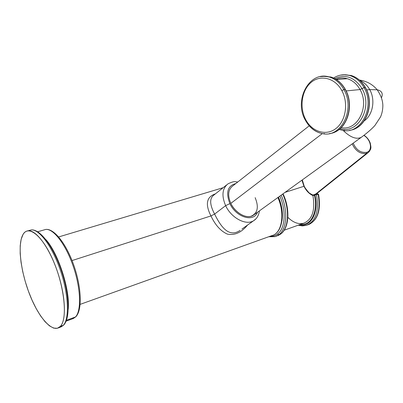 <?xml version="1.0" encoding="UTF-8"?>
<svg xmlns="http://www.w3.org/2000/svg" width="403" height="403" viewBox="0 0 403 403"><rect width="100%" height="100%" fill="white"/><g stroke="black" fill="none" stroke-linecap="round" stroke-linejoin="round"><path stroke-width="0.6" d="M22.976 234.571C17.233 244.525 20.709 272.252 30.064 295.47C39.333 318.773 53.317 334.001 60.364 326.39C67.573 319.186 64.792 288.301 53.952 262.363C43.212 236.309 28.542 224.254 22.976 234.571L21.142 239.372L20.21 245.79L20.18 253.532L21.037 262.267L22.734 271.652L25.198 281.329L28.331 290.936L32.028 300.109L36.144 308.512L40.537 315.801L45.03 321.67L49.458 325.846L53.624 328.102L57.347 328.279L60.364 326.39L63.316 325.297L60.274 327.196L63.316 325.297C69.633 318.823 68.616 294.351 60.42 270.373C52.289 246.359 39.096 228.818 31.081 229.942L29.157 230.491L31.081 229.942C39.096 228.818 52.289 246.359 60.42 270.373C68.616 294.351 69.633 318.823 63.316 325.297L60.364 326.39C66.621 319.932 65.548 295.419 57.342 271.38C49.196 247.301 36.048 229.7 28.084 230.798C25.999 231.045 24.296 232.299 22.976 234.571M68.233 309.378C70.268 290.271 58.375 253.296 45.841 239.553C58.375 253.296 70.268 290.271 68.233 309.378M43.821 229.987L45.64 229.458C53.332 228.305 65.734 244.299 73.235 266.282C80.802 288.231 81.562 310.819 75.472 316.975L66.44 320.294L75.472 316.975C81.562 310.819 80.802 288.231 73.235 266.282C65.734 244.299 53.332 228.305 45.64 229.458L43.821 229.987M76.107 316.466L75.472 316.975L76.107 316.466M72.464 318.828L75.472 316.975L72.464 318.828L66.102 321.166M72.046 260.565L210.945 215.927C215.273 225.101 220.743 231.156 227.363 234.108C234.662 235.579 241.412 232.546 247.618 225.005C241.412 232.546 234.662 235.579 227.363 234.108C220.743 231.156 215.273 225.101 210.945 215.927L72.046 260.565M277.894 197.53C285.208 213.963 281.863 233.352 271.944 235.594C281.863 233.352 285.208 213.963 277.894 197.53M215.383 193.868C206.512 196.866 205.036 204.215 210.945 215.927C205.031 204.215 206.512 196.866 215.383 193.868M277.526 234.022C275.309 235.72 272.806 236.475 270.02 236.284C272.806 236.475 275.309 235.72 277.526 234.022L278.886 234.717L275.153 236.637L278.886 234.717C286.921 228.99 288.195 210.336 281.168 195.163C288.195 210.336 286.921 228.99 278.886 234.717L277.526 234.022C285.203 228.511 286.462 210.729 279.823 196.135C286.462 210.729 285.203 228.511 277.526 234.022M281.944 220.985C283.148 213.434 281.989 205.48 278.468 197.117C281.989 205.48 283.148 213.434 281.944 220.985M282.689 194.07C289.959 209.283 288.765 228.31 280.604 234.098C288.765 228.31 289.959 209.283 282.689 194.07M284.18 230.219L303.696 223.237C312.26 219.655 315.337 210.442 312.935 195.601L312.788 194.976L312.935 195.601L314.496 195.319C318.289 211.691 311.051 225.796 300.512 224.375C311.051 225.796 318.289 211.691 314.496 195.319L312.935 195.601C309.151 193.843 306.159 190.735 303.948 186.287L304.24 186.302L303.948 186.287L301.923 180.181L303.948 186.287L285.042 192.367L303.948 186.287C306.159 190.735 309.151 193.843 312.935 195.601C315.337 210.442 312.26 219.655 303.696 223.237C298.452 224.526 293.188 222.572 287.903 217.378M302.305 179.909L304.21 186.241L305.227 188.05C307.781 191.48 309.323 193.254 309.847 193.369L312.582 194.906M304.129 186.423C306.099 190.448 308.854 193.294 312.401 194.961M315.02 194.196L314.914 194.981L316.466 194.624L316.108 193.929L315.02 194.196L315.801 193.974M314.496 195.319L314.602 194.528L314.496 195.319L314.914 194.981L314.496 195.319M315.312 194.115L314.914 194.981C319.181 212.754 310.713 227.735 299.172 224.859C310.713 227.735 319.181 212.754 314.914 194.981L316.466 194.624C319.221 211.107 315.851 221.358 306.351 225.388C315.851 221.358 319.221 211.107 316.466 194.624L318.209 194.518C320.783 210.759 317.368 220.854 307.963 224.803C317.368 220.854 320.783 210.759 318.209 194.518L317.635 193.803L318.209 194.518L318.587 194.402L316.466 194.624L316.108 193.929L317.619 193.803L318.572 194.412C321.105 209.852 317.902 219.872 308.95 224.466M352.197 143.886C355.577 151.039 360.353 154.218 366.508 153.422L315.851 193.914L366.508 153.422L368.06 152.692L369.445 151.377L368.06 152.692L366.508 153.422L366.594 152.344C372.956 150.747 371.052 139.519 363.849 135.433C371.052 139.519 372.956 150.747 366.594 152.344C360.72 153.044 356.257 149.987 353.194 143.166C356.257 149.987 360.72 153.044 366.594 152.344L366.508 153.422C360.353 154.218 355.577 151.039 352.197 143.886M213.741 195.178C209.409 198.478 209.701 204.779 214.613 214.079L210.945 215.927L214.613 214.079C220.688 226.421 228.718 238.168 240.112 230.365C228.718 238.168 220.688 226.421 214.613 214.079L225.63 205.646C231.297 218.088 246.157 225.841 253.724 220.648L255.93 218.809L253.724 220.648C246.157 225.841 231.297 218.088 225.63 205.646L229.886 203.611C236.047 217.378 253.804 222.637 257.477 212.27C253.804 222.637 236.047 217.378 229.886 203.611C225.625 192.453 227.609 185.753 235.836 183.521C227.609 185.753 225.625 192.453 229.886 203.611L225.63 205.646C221.433 195.672 222.224 188.403 228.007 183.839C222.224 188.403 221.433 195.672 225.63 205.646L214.613 214.079C209.701 204.779 209.409 198.478 213.741 195.178L226.582 184.972M381.515 97.692C383.223 93.441 381.772 90.801 377.168 89.763L369.722 89.622L377.168 89.763C381.021 95.4 382.915 100.861 382.85 106.14C382.714 110.14 381.943 113.737 380.543 116.925L374.881 125.529C371.667 129.081 367.113 133.03 361.219 137.373L362.101 136.738L361.219 137.373C356.277 139.65 350.278 137.352 343.22 130.486C350.278 137.352 356.277 139.65 361.219 137.373L253.21 215.348C247.185 219.499 235.357 213.298 230.823 203.394C234.919 212.013 244.47 218.094 250.908 216.32C257.633 213.404 259.048 207.187 255.159 197.672M230.823 203.394L322.279 133.615L230.823 203.394C227.453 195.435 228.073 189.632 232.692 185.99L309.207 125.832M369.722 89.622C367.264 85.275 364 82.242 359.929 80.519C364 82.242 367.264 85.275 369.722 89.622C375.631 99.843 372.851 115.021 364.201 120.885C372.851 115.021 375.631 99.843 369.722 89.622L366.614 89.94L369.722 89.622M336.5 79.159L336.137 79.401L336.5 79.159M365.435 87.899L365.229 87.522C361.713 81.346 357.013 77.326 351.144 75.467L343.442 74.767L351.144 75.467C357.013 77.326 361.713 81.346 365.229 87.522L365.531 87.738M349.421 130.315C365.405 129.131 375.087 104.155 365.229 87.522C375.087 104.155 365.405 129.131 349.421 130.315M339.125 129.464L343.361 130.507C361.259 134.043 375.274 106.463 364.035 87.637L365.229 87.522L364.035 87.637C360.509 81.446 355.809 77.421 349.935 75.557L345.24 74.751L340.56 75.124L345.24 74.751L349.935 75.557C355.809 77.421 360.509 81.446 364.035 87.637L362.025 88.589C354.595 77.18 345.512 73.85 334.777 78.615C345.512 73.85 354.595 77.18 362.025 88.589L364.035 87.637C375.274 106.463 361.259 134.043 343.361 130.507L339.099 129.484M340.117 128.648C357.698 134.667 373.334 107.515 362.025 88.589L360.015 89.547C370.035 106.367 357.486 131.015 341.472 127.711C357.486 131.015 370.035 106.367 360.015 89.547L362.025 88.589C373.334 107.515 357.698 134.667 340.117 128.648M336.047 79.346C339.694 77.814 343.447 77.603 347.3 78.706C343.432 77.623 339.674 77.829 336.016 79.331C339.674 77.829 343.432 77.623 347.3 78.706C352.605 80.343 356.841 83.96 360.015 89.547L346.132 90.927L360.015 89.547C356.841 83.96 352.605 80.343 347.3 78.706L336.419 79.582M345.406 89.894L345.185 89.471C341.593 83.083 336.827 78.928 330.888 76.998L323.065 76.268L330.888 76.998C336.827 78.928 341.593 83.083 345.185 89.471L343.905 89.597L341.83 90.579C335.029 77.865 320.456 74.333 311.106 82.408C301.645 90.307 299.243 107.41 305.63 119.474L305.585 120.154C309.842 127.942 315.72 132.481 323.221 133.761C341.306 137.488 355.36 109.062 343.905 89.597L345.185 89.471C355.239 106.684 345.522 132.456 329.377 133.579C345.522 132.456 355.239 106.684 345.185 89.471L345.517 89.718M343.905 89.597C340.313 83.194 335.543 79.028 329.599 77.094C335.543 79.028 340.313 83.194 343.905 89.597C355.36 109.062 341.306 137.488 323.221 133.761C315.599 132.496 309.64 127.958 305.333 120.154L305.63 119.474C311.882 131.65 325.805 136.244 335.714 128.698C345.719 121.338 348.771 103.178 341.83 90.579L343.905 89.597M320.168 76.625L324.873 76.258L329.599 77.094C309.519 70.233 293.706 99.909 305.217 119.933M341.83 90.579C335.029 77.865 320.456 74.333 311.106 82.408C301.645 90.307 299.243 107.41 305.63 119.474C311.882 131.65 325.805 136.244 335.714 128.698C345.719 121.338 348.771 103.178 341.83 90.579M60.274 327.196L58.405 327.886M61.014 326.944L63.649 325.115C70.49 318.148 69.376 293.837 61.271 270.06C53.181 246.314 40.008 228.687 31.081 229.942L28.084 230.798M73.205 318.582L75.799 316.798C82.378 310.179 81.532 287.742 74.051 265.985C66.591 244.248 54.193 228.179 45.64 229.458L37.706 231.76M80.157 304.366L271.944 235.594C282.307 233.13 285.606 213.595 278.251 197.274M58.667 236.939L223.131 187.712M275.153 236.637L268.705 236.752M276.428 236.178L276.866 236.022M277.818 235.695L280.76 234.022C289.203 228.007 290.331 208.945 283.032 193.818M312.783 194.971L314.557 194.568M314.97 194.236L314.602 194.528M306.351 225.388L302.361 225.907L298.19 225.206M307.665 224.909L307.963 224.803M316.405 193.934L368.06 152.692C372.191 148.536 370.755 146.924 370.307 143.317C369.138 139.987 367.052 137.312 364.045 135.282M259.456 210.84C258.666 215.545 256.751 218.814 253.724 220.648L241.946 229.055M228.007 183.839C235.211 180.398 235.035 182.101 237.81 181.965M377.168 89.763C372.528 84.298 366.604 81.058 359.405 80.051M351.895 129.821C366.846 126.613 374.674 103.128 365.41 87.527C361.859 81.341 357.098 77.321 351.144 75.467L349.935 75.557C344.112 73.961 338.656 74.777 333.568 78.016M344.56 130.31L343.361 130.507M331.881 133.086C346.998 129.852 354.841 105.616 345.386 89.476C341.754 83.083 336.923 78.923 330.888 76.998L329.599 77.094M324.496 133.554L323.221 133.761"/></g></svg>
